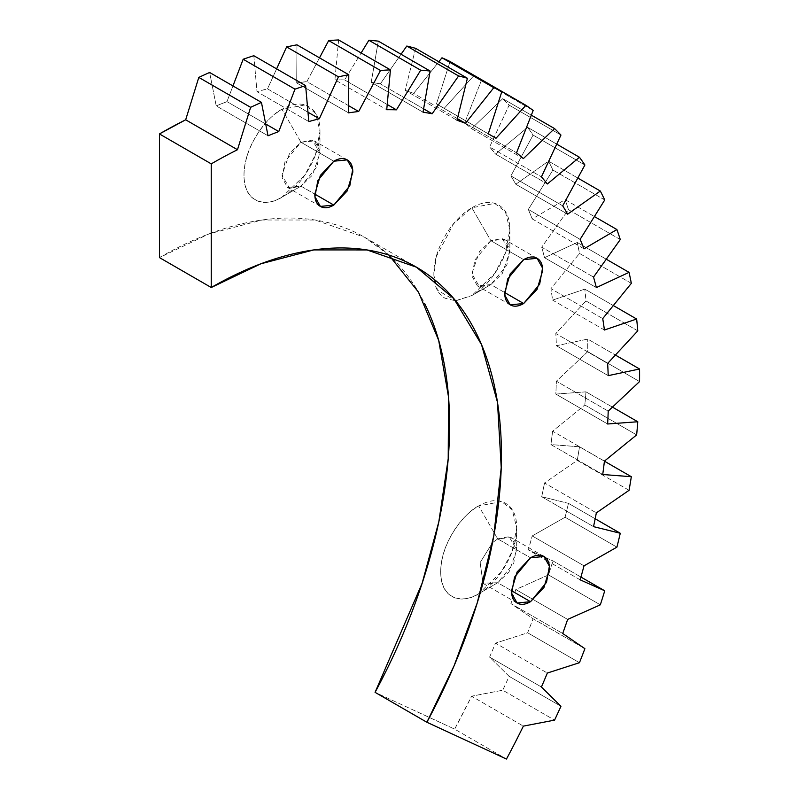 <?xml version="1.0" encoding="UTF-8"?>
<svg xmlns="http://www.w3.org/2000/svg" width="799" height="799" viewBox="0 0 799 799"><rect width="100%" height="100%" fill="white"/><g stroke="black" fill="none" stroke-linecap="round" stroke-linejoin="round"><path stroke-width="0.6" stroke-dasharray="4 3" d="M497.707 582.741L478.701 593.707L501.502 571.774L512.229 551.12L516.703 527.899L512.229 509.832L501.502 501.572L478.701 505.957L494.291 532.953L478.701 505.957C489.198 499.904 498.157 499.015 505.567 503.3C512.988 507.585 516.703 515.784 516.703 527.899C516.703 540.014 512.988 552.499 505.567 565.342C498.157 578.196 489.198 587.655 478.701 593.707C468.214 599.769 459.255 600.658 451.834 596.374C444.414 592.089 440.708 583.889 440.708 571.774C440.708 559.66 444.414 547.175 451.834 534.321C459.255 521.467 468.214 512.019 478.701 505.957C467.585 510.611 441.228 538.995 440.708 571.774C441.228 603.944 467.585 601.887 478.701 593.707L497.707 582.741L513.697 563.405L516.563 547.265L511.14 537.537L497.707 538.866L509.103 536.668L516.703 549.832L509.103 571.774L497.707 582.741L511.52 590.721L497.707 582.741L482.996 583.18L484.264 584.069L497.707 582.741L478.701 593.707M494.301 532.963L497.707 538.866L530.516 557.812L497.707 538.866L492.494 542.711L480.149 562.546L482.986 583.18L480.149 562.546L492.484 542.721L497.707 538.866L494.301 532.963M455.57 300.704L471.849 295.54L490.856 284.574L471.849 295.54L494.651 273.598L505.377 252.953L509.852 229.722L505.377 211.655L494.651 203.395L471.849 207.79L490.856 240.689L502.251 238.502L509.852 251.665L502.251 273.598L490.856 284.574L506.846 265.228L509.712 249.088L504.289 239.36L490.856 240.689L523.665 259.635L490.856 240.689L474.856 260.035L471.989 276.174L477.422 285.902L490.856 284.574L504.668 292.544L490.856 284.574L479.45 286.761L471.849 273.598L479.45 251.665L490.856 240.689L471.849 207.79C482.346 201.728 491.305 200.839 498.726 205.123C506.137 209.408 509.852 217.608 509.852 229.722C509.852 241.837 506.137 254.322 498.726 267.176C491.305 280.03 482.346 289.478 471.849 295.54L455.68 300.853L444.983 298.197C437.562 293.912 433.857 285.712 433.857 273.598C433.857 261.483 437.562 248.998 444.983 236.154C452.404 223.301 461.363 213.842 471.849 207.79L453.582 223.74L436.344 256.539L433.887 275.325L437.482 290.217L455.54 300.704M300.993 186.137L281.997 197.113L304.799 175.171L315.525 154.527L319.99 131.296L315.525 113.228L304.799 104.969L281.997 109.363L300.993 142.262L312.399 140.075L319.99 153.238L312.399 175.171L300.993 186.137L316.993 166.801L319.85 150.661L314.426 140.934L300.993 142.262L333.812 161.208L300.993 142.262L285.003 161.598L282.137 177.748L287.56 187.475L300.993 186.137L314.816 194.117L300.993 186.137L289.598 188.334L281.997 175.171L289.598 153.238L300.993 142.262L281.997 109.363C292.494 103.301 301.443 102.412 308.863 106.696C316.284 110.981 319.99 119.181 319.99 131.296C319.99 143.411 316.284 155.895 308.863 168.749C301.443 181.593 292.494 191.051 281.997 197.113C271.5 203.166 262.551 204.055 255.131 199.77C247.71 195.485 243.995 187.286 243.995 175.171C243.995 163.056 247.71 150.572 255.131 137.718C262.551 124.874 271.5 115.416 281.997 109.363C270.881 114.007 244.514 142.402 243.995 175.171C244.514 207.35 270.881 205.293 281.997 197.113L300.993 186.137L281.997 197.113M548.853 575.12L600.319 604.833L548.504 574.92L515.824 589.512L510.891 603.565L562.706 633.477L510.891 603.565L533.083 618.766L527.64 632.788L579.455 662.701L527.64 632.788L495.53 643.135L489.607 657.098L541.422 687.01L489.607 657.098L509.143 676.354L502.751 690.216L554.566 720.129L502.751 690.216L471.56 696.209L454.651 729.137L506.466 759.05L454.651 729.137L375.071 692.343L454.651 729.137A561.787 324.354 120 0 0 471.56 696.209L523.365 726.121L471.56 696.209L502.751 690.216A605.752 349.732 120 0 0 509.143 676.354L560.958 706.276L509.143 676.354L489.607 657.098A561.787 324.354 120 0 0 495.53 643.135L547.345 673.048L495.53 643.135L527.64 632.788A605.752 349.732 120 0 0 533.083 618.766L584.898 648.678L533.083 618.766L510.891 603.565A561.787 324.354 120 0 0 515.824 589.512L567.64 619.425L515.824 589.512L548.504 574.92A605.752 349.732 120 0 0 549.253 572.593M388.883 255.071L364.614 237.273L315.166 220.025L261.962 220.015L209.078 233.877L159.44 257.588C187.495 241.398 214.961 230.142 241.857 223.81C268.744 217.478 293.952 216.349 317.473 220.404C341.003 224.469 361.867 233.548 380.084 247.66C398.302 261.772 413.113 280.329 424.519 303.32M209.628 72.479L216.209 105.877L268.025 135.79L216.209 105.877L209.628 72.479L198.801 77.413M265.697 124.005L226.956 101.643A561.787 324.354 120 0 0 216.209 105.877L226.956 101.643L232.958 85.952L226.956 101.643L265.697 124.005M253.812 55.71L256.988 91.665L308.804 121.578L256.988 91.665L253.812 55.71L243.166 59.246M307.985 112.22L267.505 88.849A561.787 324.354 120 0 0 256.988 91.665L267.505 88.849L276.614 68.874L267.505 88.849L307.985 112.22M296.968 44.834L296.709 82.946L348.524 112.859L296.709 82.946L296.968 44.834L286.621 46.921M348.574 105.668L306.866 81.588A561.787 324.354 120 0 0 296.709 82.946L306.866 81.588L319.5 57.838L306.866 81.588L348.574 105.668M338.616 39.95L334.921 79.81L386.736 109.723L334.921 79.81L338.616 39.95L328.679 40.579M387.225 104.509L344.619 79.92A561.787 324.354 120 0 0 334.921 79.81L344.619 79.92L361.128 52.944L344.619 79.92L387.225 104.509M378.307 41.129L371.215 82.297L423.031 112.21L371.215 82.297L378.307 41.129L368.878 40.28M423.61 108.844L380.344 83.865A561.787 324.354 120 0 0 371.215 82.297L380.344 83.865L401.048 54.252L380.344 83.865L423.61 108.844M415.59 48.34L405.183 90.367L456.998 120.279L405.183 90.367L415.59 48.34L406.791 46.042M457.408 118.661L413.642 93.393A561.787 324.354 120 0 0 405.183 90.367L413.642 93.393L438.831 61.753L413.642 93.393L457.408 118.661M450.077 61.523L436.464 103.94L488.279 133.862L436.464 103.94L450.077 61.523L441.987 57.788M495.969 138.297L444.154 108.384A561.787 324.354 120 0 0 440.339 106.117A561.787 324.354 120 0 0 436.464 103.94L444.154 108.384L474.087 75.386L501.892 91.436L474.087 75.386L444.154 108.384L495.969 138.297M533.183 110.442L481.368 80.519A605.752 349.732 120 0 0 474.087 75.386L481.368 80.519L464.708 122.876L516.524 152.789L464.708 122.876L481.368 80.519L533.183 110.442M523.365 158.602L471.56 128.689A561.787 324.354 120 0 0 464.708 122.876L471.56 128.689L502.751 98.657L531.325 115.166L502.751 98.657L471.56 128.689L523.365 158.602M560.958 135.051L509.143 105.138A605.752 349.732 120 0 0 502.751 98.657L509.143 105.138L489.607 146.956L541.422 176.869L489.607 146.956L509.143 105.138L560.958 135.051M547.345 183.98L495.53 154.067A561.787 324.354 120 0 0 489.607 146.956L495.53 154.067L527.64 127.351L556.713 144.13L527.64 127.351L495.53 154.067L547.345 183.98M584.898 165.003L533.083 135.081A605.752 349.732 120 0 0 527.64 127.351L533.083 135.081L510.891 175.91L562.706 205.832L510.891 175.91L533.083 135.081L584.898 165.003M567.64 214.172L515.824 184.259A561.787 324.354 120 0 0 510.891 175.91L515.824 184.259L548.504 161.128L577.807 178.047L548.504 161.128L515.824 184.259L567.64 214.172M604.743 199.97L552.928 170.047A605.752 349.732 120 0 0 548.504 161.128L552.928 170.047L528.319 209.438L580.134 239.36L528.319 209.438L552.928 170.047L604.743 199.97M584.029 248.839L532.214 218.916A561.787 324.354 120 0 0 528.319 209.438L532.214 218.916L565.103 199.64L594.386 216.549L565.103 199.64L532.214 218.916L584.029 248.839M620.274 239.56L568.459 209.648A605.752 349.732 120 0 0 565.103 199.64L568.459 209.648L541.712 247.171L593.527 277.083L541.712 247.171L568.459 209.648L620.274 239.56M596.344 287.59L544.528 257.678A561.787 324.354 120 0 0 541.712 247.171L544.528 257.678L577.248 242.457L606.271 259.206L577.248 242.457L544.528 257.678L596.344 287.59M631.33 283.355L579.515 253.433A605.752 349.732 120 0 0 577.248 242.457L579.515 253.433L550.911 288.679L602.726 318.591L550.911 288.679L579.515 253.433L631.33 283.355M604.424 330.017L552.608 300.104A561.787 324.354 120 0 0 550.911 288.679L552.608 300.104L584.828 289.108L613.312 305.548L584.828 289.108L552.608 300.104L604.424 330.017M637.782 330.856L585.967 300.943A605.752 349.732 120 0 0 584.828 289.108L585.967 300.943L555.824 333.523L607.639 363.435L555.824 333.523L585.967 300.943L637.782 330.856M608.209 375.65L556.394 345.737A561.787 324.354 120 0 0 555.824 333.523L556.394 345.737L587.744 339.086L615.39 355.046L587.744 339.086L556.394 345.737L608.209 375.65M639.56 381.562L587.744 351.65A605.752 349.732 120 0 0 587.744 339.086L587.744 351.65L556.394 381.193L608.209 411.115L556.394 381.193L587.744 351.65L639.56 381.562M607.639 423.989L555.824 394.077A561.787 324.354 120 0 0 556.394 381.193L555.824 394.077L585.967 391.84L612.434 407.12L585.967 391.84L555.824 394.077L607.639 423.989M636.643 434.906L584.828 404.993A605.752 349.732 120 0 0 585.967 391.84L584.828 404.993L552.608 431.19L604.424 461.113L552.608 431.19L584.828 404.993L636.643 434.906M602.726 474.506L550.911 444.584A561.787 324.354 120 0 0 552.608 431.19L550.911 444.584L579.515 446.801L604.414 461.173L579.515 446.801L550.911 444.584L602.726 474.506M629.063 490.306L577.248 460.394A605.752 349.732 120 0 0 579.515 446.801L577.248 460.394L544.528 482.956L596.344 512.878L544.528 482.956L577.248 460.394L629.063 490.306M593.527 526.641L541.712 496.718A561.787 324.354 120 0 0 544.528 482.956L541.712 496.718L568.459 503.35L595.165 518.771L568.459 503.35L541.712 496.718L593.527 526.641M616.918 547.155L565.103 517.243A605.752 349.732 120 0 0 568.459 503.35L565.103 517.243L532.214 535.929L584.029 565.842L532.214 535.929L565.103 517.243L616.918 547.155M580.134 579.824L548.234 561.407L580.134 579.824M548.124 561.347L528.319 549.912A561.787 324.354 120 0 0 532.214 535.929L528.319 549.912L552.928 560.888L580.923 577.048L552.928 560.888L528.319 549.912L548.124 561.347M549.293 572.474A605.752 349.732 120 0 0 552.928 560.888L549.303 572.374M548.504 574.92L549.263 572.503M516.703 527.899L516.703 549.832M543.949 556.484L511.14 537.537M471.849 295.54L490.856 284.574M509.852 229.722L509.852 251.665M537.098 258.307L504.289 239.36M319.99 131.296L319.99 153.238M347.245 159.88L314.426 140.934M364.614 237.273L414.631 266.147M488.299 133.803L440.339 106.117M320.379 206.422L287.56 187.475M510.231 304.848L477.422 285.902M517.083 603.015L484.264 584.069"/><path stroke-width="1.2" d="M530.516 557.812L543.949 556.484L549.382 566.211L546.516 582.351L530.516 601.687L511.52 590.721L517.083 571.994L530.516 557.812C535.769 554.786 540.244 554.336 543.949 556.484C547.665 558.621 549.512 562.726 549.512 568.778L543.949 587.505L530.516 601.687C525.273 604.713 520.798 605.163 517.083 603.015C513.377 600.878 511.52 596.773 511.52 590.721L530.516 601.687L517.083 603.015L511.66 593.287L514.526 577.148L530.516 557.812M523.665 259.635L537.098 258.307L542.531 268.035L539.665 284.174L523.665 303.52L504.668 292.544L510.231 273.817L523.665 259.635C528.918 256.609 533.392 256.169 537.098 258.307C540.813 260.454 542.671 264.549 542.671 270.611L537.098 289.338L523.665 303.52C518.421 306.546 513.947 306.986 510.231 304.848C506.526 302.701 504.668 298.606 504.668 292.544L523.665 303.52L510.231 304.848L504.808 295.121L507.675 278.981L523.665 259.635M333.812 161.208L347.245 159.88L352.669 169.608L349.812 185.748L333.812 205.083L314.816 194.117L320.379 175.39L333.812 161.208C339.056 158.182 343.54 157.743 347.245 159.88C350.951 162.017 352.808 166.122 352.808 172.185L347.245 190.901L333.812 205.083C328.569 208.12 324.084 208.559 320.379 206.422C316.664 204.274 314.816 200.179 314.816 194.117L333.812 205.083L320.379 206.422L314.956 196.694L317.812 180.544L333.812 161.208M424.519 303.32C435.924 326.322 443.465 352.828 447.12 382.821C450.786 412.813 450.416 445.073 446.032 479.6C441.647 514.117 433.418 549.482 421.343 585.677C409.268 621.882 393.847 657.437 375.071 692.343L426.886 722.256L506.466 759.05A561.787 324.354 120 0 0 523.365 726.121L554.566 720.129A605.752 349.732 120 0 0 560.958 706.276L541.422 687.01A561.787 324.354 120 0 0 547.345 673.048L579.455 662.701A605.752 349.732 120 0 0 584.898 648.678L562.706 633.477A561.787 324.354 120 0 0 567.64 619.425L600.319 604.833A605.752 349.732 120 0 0 604.743 590.801L580.134 579.824A561.787 324.354 120 0 0 584.029 565.842L616.918 547.155A605.752 349.732 120 0 0 620.274 533.263L593.527 526.641A561.787 324.354 120 0 0 596.344 512.878L629.063 490.306A605.752 349.732 120 0 0 631.33 476.713L602.726 474.506A561.787 324.354 120 0 0 604.424 461.113L636.643 434.906A605.752 349.732 120 0 0 637.782 421.752L607.639 423.989A561.787 324.354 120 0 0 608.209 411.115L639.56 381.562A605.752 349.732 120 0 0 639.56 368.998L608.209 375.65A561.787 324.354 120 0 0 607.639 363.435L637.782 330.856A605.752 349.732 120 0 0 636.643 319.021L604.424 330.017A561.787 324.354 120 0 0 602.726 318.591L631.33 283.355A605.752 349.732 120 0 0 629.063 272.369L596.344 287.59A561.787 324.354 120 0 0 593.527 277.083L620.274 239.56A605.752 349.732 120 0 0 616.908 229.553L584.029 248.839A561.787 324.354 120 0 0 580.134 239.36L604.743 199.97A605.752 349.732 120 0 0 600.319 191.041L567.64 214.172A561.787 324.354 120 0 0 562.706 205.832L584.898 165.003A605.752 349.732 120 0 0 579.455 157.263L547.345 183.98A561.787 324.354 120 0 0 541.422 176.869L560.958 135.051A605.752 349.732 120 0 0 554.556 128.579L523.365 158.602A561.787 324.354 120 0 0 516.524 152.789L533.183 110.442A605.752 349.732 120 0 0 525.902 105.308L495.969 138.297A561.787 324.354 120 0 0 488.279 133.862L501.892 91.436L450.077 61.523A605.752 349.732 120 0 0 441.987 57.788L493.802 87.7L465.457 123.306L457.408 118.661L465.457 123.306A561.787 324.354 120 0 0 456.998 120.279L467.405 78.262L415.59 48.34A605.752 349.732 120 0 0 406.791 46.042L458.606 75.955L432.159 113.778L423.61 108.844L432.159 113.778A561.787 324.354 120 0 0 423.031 112.21L430.122 71.041L378.307 41.129A605.752 349.732 120 0 0 368.878 40.28L420.693 70.202L396.434 109.833L387.225 104.509L396.434 109.833A561.787 324.354 120 0 0 386.736 109.723L390.431 69.863L338.616 39.95A605.752 349.732 120 0 0 328.679 40.579L380.494 70.492L358.681 111.5L348.574 105.668L358.681 111.5A561.787 324.354 120 0 0 348.524 112.859L348.783 74.746L296.968 44.834A605.752 349.732 120 0 0 286.621 46.921L338.436 76.834L319.32 118.771L307.985 112.22L319.32 118.771A561.787 324.354 120 0 0 308.804 121.578L305.627 85.633L253.812 55.71A605.752 349.732 120 0 0 243.166 59.246L294.981 89.158L278.771 131.555L265.697 124.005L278.771 131.555A561.787 324.354 120 0 0 268.025 135.79L261.443 102.392L209.628 72.479A605.752 349.732 120 0 0 198.801 77.413L250.616 107.326L237.483 149.723L185.668 119.8A561.787 324.354 120 0 0 159.44 133.942L211.256 163.855L211.256 287.51L260.893 263.79L313.777 249.927L366.981 249.937L416.429 267.186L453.882 298.716L481.547 344.659L497.487 402.316L501.223 467.585L493.772 535.859L477.213 602.975L454.092 665.757L426.886 722.256L375.071 692.343L422.172 583.15L438.821 521.817L448.209 458.756L448.539 397.083L438.681 340.364L418.476 292.114L388.883 255.071M198.801 77.413L185.668 119.8L159.44 133.942L159.44 257.588L211.256 287.51L159.44 257.588L159.44 133.942L211.256 163.855A561.787 324.354 -60 0 1 237.483 149.723L185.668 119.8L198.801 77.413L250.616 107.326A605.752 349.732 -60 0 1 261.443 102.392L209.628 72.479M441.987 57.788L438.831 61.753L441.987 57.788L493.802 87.7A605.752 349.732 -60 0 1 501.892 91.436L525.902 105.308A605.752 349.732 -60 0 1 533.183 110.442L516.524 152.789A561.787 324.354 -60 0 1 523.365 158.602L554.556 128.579L531.325 115.166L554.556 128.579A605.752 349.732 -60 0 1 560.958 135.051L541.422 176.869A561.787 324.354 -60 0 1 547.345 183.98L579.455 157.263L556.713 144.13L579.455 157.263A605.752 349.732 -60 0 1 584.898 165.003L562.706 205.832A561.787 324.354 -60 0 1 567.64 214.172L600.319 191.041L577.807 178.047L600.319 191.041A605.752 349.732 -60 0 1 604.743 199.97L580.134 239.36A561.787 324.354 -60 0 1 584.029 248.839L616.908 229.553L594.386 216.549L616.908 229.553A605.752 349.732 -60 0 1 620.274 239.56L593.527 277.083A561.787 324.354 -60 0 1 596.344 287.59L629.063 272.369L606.271 259.206L629.063 272.369A605.752 349.732 -60 0 1 631.33 283.355L602.726 318.591A561.787 324.354 -60 0 1 604.424 330.017L636.643 319.021L613.312 305.548L636.643 319.021A605.752 349.732 -60 0 1 637.782 330.856L607.639 363.435A561.787 324.354 -60 0 1 608.209 375.65L639.56 368.998L615.39 355.046L639.56 368.998A605.752 349.732 -60 0 1 639.56 381.562L608.209 411.115A561.787 324.354 -60 0 1 607.639 423.989L637.782 421.752L612.434 407.12L637.782 421.752A605.752 349.732 -60 0 1 636.643 434.906L604.424 461.113A561.787 324.354 -60 0 1 602.726 474.506L631.33 476.713L604.414 461.173L631.33 476.713A605.752 349.732 -60 0 1 629.063 490.306L596.344 512.878A561.787 324.354 -60 0 1 593.527 526.641L620.274 533.263L595.165 518.771L620.274 533.263A605.752 349.732 -60 0 1 616.918 547.155L584.029 565.842A561.787 324.354 -60 0 1 580.134 579.824L604.743 590.801L580.923 577.048L604.743 590.801A605.752 349.732 -60 0 1 600.319 604.833L567.64 619.425A561.787 324.354 -60 0 1 562.706 633.477L584.898 648.678A605.752 349.732 -60 0 1 579.455 662.701L547.345 673.048A561.787 324.354 -60 0 1 541.422 687.01L560.958 706.276A605.752 349.732 -60 0 1 554.566 720.129L523.365 726.121A561.787 324.354 -60 0 1 506.466 759.05L426.886 722.256C445.652 687.35 461.083 651.804 473.158 615.6C485.233 579.395 493.462 544.029 497.847 509.512C502.231 474.986 502.601 442.726 498.936 412.733C495.28 382.741 487.74 356.244 476.334 333.243C464.928 310.242 450.117 291.685 431.899 277.573C413.682 263.46 392.818 254.382 369.288 250.317C345.767 246.262 320.559 247.4 293.672 253.722C266.776 260.055 239.31 271.31 211.256 287.51L211.256 163.855A561.787 324.354 120 0 1 237.483 149.723L250.616 107.326A605.752 349.732 120 0 1 261.443 102.392L268.025 135.79A561.787 324.354 -60 0 1 278.771 131.555L294.981 89.158A605.752 349.732 -60 0 1 305.627 85.633L253.812 55.71M243.166 59.246L232.958 85.952L243.166 59.246L294.981 89.158A605.752 349.732 120 0 1 305.627 85.633L308.804 121.578A561.787 324.354 -60 0 1 319.32 118.771L338.436 76.834A605.752 349.732 -60 0 1 348.783 74.746L296.968 44.834M286.621 46.921L276.614 68.874L286.621 46.921L338.436 76.834A605.752 349.732 120 0 1 348.783 74.746L348.524 112.859A561.787 324.354 -60 0 1 358.681 111.5L380.494 70.492A605.752 349.732 -60 0 1 390.431 69.863L338.616 39.95M328.679 40.579L319.5 57.838L328.679 40.579L380.494 70.492A605.752 349.732 120 0 1 390.431 69.863L386.736 109.723A561.787 324.354 -60 0 1 396.434 109.833L420.693 70.202A605.752 349.732 -60 0 1 430.122 71.041L378.307 41.129M368.878 40.28L361.128 52.944L368.878 40.28L420.693 70.202A605.752 349.732 120 0 1 430.122 71.041L423.031 112.21A561.787 324.354 -60 0 1 432.159 113.778L458.606 75.955A605.752 349.732 -60 0 1 467.405 78.262L415.59 48.34M406.791 46.042L401.048 54.252L406.791 46.042L458.606 75.955A605.752 349.732 120 0 1 467.405 78.262L456.998 120.279A561.787 324.354 -60 0 1 465.457 123.306L493.802 87.7A605.752 349.732 120 0 1 501.892 91.436L450.077 61.523M488.279 133.862A561.787 324.354 -60 0 1 492.154 136.03A561.787 324.354 -60 0 1 495.969 138.297L525.902 105.308L501.892 91.436L488.279 133.862M414.631 266.147L416.429 267.186M492.154 136.03L488.299 133.803"/></g></svg>
